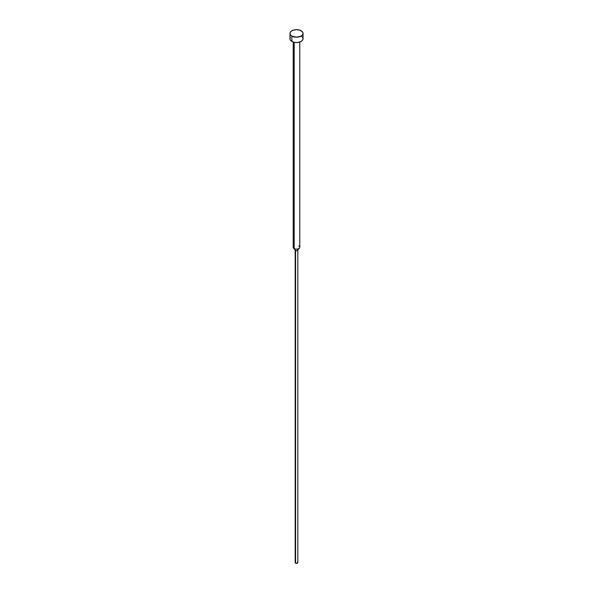 <?xml version="1.0" encoding="UTF-8"?>
<svg xmlns="http://www.w3.org/2000/svg" width="593" height="593" viewBox="0 0 593 593"><rect width="100%" height="100%" fill="white"/><g stroke="black" fill="none" stroke-linecap="round" stroke-linejoin="round"><path stroke-width="0.89" d="M289.955 33.43L290.451 34.876L291.875 36.099L296.5 37.211L301.125 36.099L302.549 34.876L303.045 33.43L302.549 31.985L300.14 30.287L296.5 29.65L292.86 30.287L291.059 31.333L290.081 32.689L289.955 38.775A6.545 3.78 0 0 0 291.875 41.451L291.875 36.099A6.545 3.78 180 0 1 289.955 33.43A6.545 3.78 180 0 1 293.995 29.939A6.545 3.78 180 0 1 301.125 30.754A6.545 3.78 180 0 1 303.045 33.43A6.545 3.78 180 0 1 299.005 36.922A6.545 3.78 180 0 1 291.875 36.099L291.875 41.451A6.545 3.78 0 0 0 299.005 42.266A6.545 3.78 0 0 0 303.045 38.775L302.549 40.22L301.125 41.451L297.775 42.481L295.225 42.481L292.86 41.918L290.451 40.22L289.955 38.775L290.451 37.329M298.813 245.895A3.276 1.89 180 0 1 299.487 248.007A3.276 1.89 180 0 1 294.187 248.571L294.187 42.311L294.187 248.571A3.276 1.89 0 0 0 297.753 248.978A3.276 1.89 0 0 0 299.776 247.237L299.776 42.051M297.427 249.475A1.312 0.756 180 0 1 297.812 250.009A1.312 0.756 180 0 1 297.004 250.706A1.312 0.756 180 0 1 295.573 250.542L294.187 248.571L295.573 250.542A1.312 0.756 0 0 0 297.693 250.32L299.487 248.007M293.224 42.051L293.224 247.237A3.276 1.89 0 0 0 294.187 248.571A3.276 1.89 180 0 1 293.513 248.007L295.307 250.32A1.312 0.756 0 0 0 295.573 250.542A1.312 0.756 180 0 1 295.188 250.009L295.188 562.594A1.312 0.756 0 0 0 295.573 563.128L295.573 250.542L295.573 563.128A1.312 0.756 0 0 0 297.004 563.291A1.312 0.756 0 0 0 297.812 562.594L296.5 563.35L295.573 563.128L295.292 562.305M297.427 562.06L297.812 562.594L297.812 250.009M301.125 36.099L301.941 36.677M302.549 37.329L303.045 38.775L303.045 33.43"/></g></svg>
